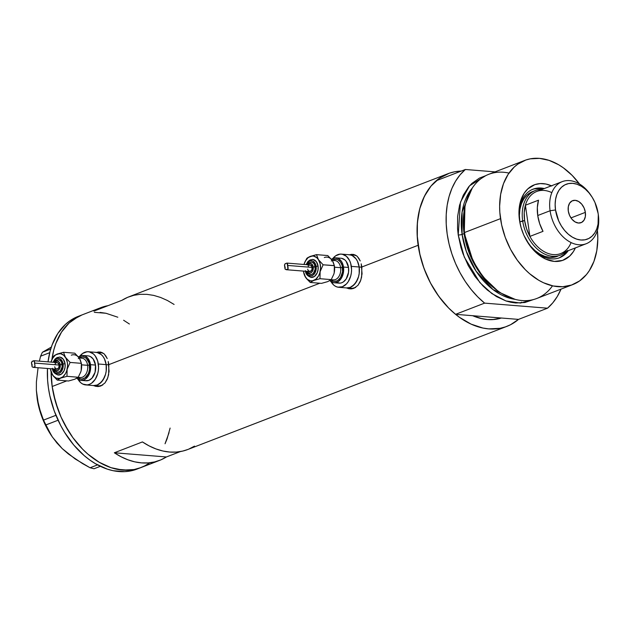 <?xml version="1.0" encoding="UTF-8"?>
<svg xmlns="http://www.w3.org/2000/svg" width="630" height="630" viewBox="0 0 630 630"><rect width="100%" height="100%" fill="white"/><g stroke="black" fill="none" stroke-linecap="round" stroke-linejoin="round"><path stroke-width="0.94" d="M108.88 364.849L106.171 364.628A16.64 11.434 94.6 0 1 93.594 385.552A16.64 11.434 -85.4 0 0 106.171 364.628L108.88 364.849M85.759 384.922A16.64 11.434 94.6 0 1 77.994 379.244L80.782 382.741L82.766 384.079L87.168 384.914L89.405 384.371L91.555 383.221L95.256 379.26L97.721 373.637L98.359 370.464L98.571 367.211L97.666 360.951L95.154 355.816L93.405 353.926L89.255 351.863L87.019 351.76L82.632 353.454L79.853 356.107A16.64 11.434 94.6 0 1 88.428 351.745A16.64 11.434 94.6 0 1 98.335 363.998L106.171 364.628L106.194 371.094L105.556 374.267L104.509 377.236L101.367 382.127L97.24 385.001L93.539 385.552L97.24 385.001L99.382 383.851L103.092 379.89L105.556 374.267L106.194 371.094L106.171 364.628A16.64 11.434 -85.4 0 0 96.264 352.375A16.64 11.434 94.6 0 1 106.171 364.628L98.335 363.998A16.64 11.434 94.6 0 1 85.759 384.922L98.209 385.93A16.64 11.434 -85.4 0 0 102.777 384.961L99.619 385.914L97.382 385.812M361.88 267.214L359.171 267.002A16.64 11.434 94.6 0 1 346.594 287.926A16.64 11.434 -85.4 0 0 359.171 267.002L361.88 267.214M338.759 287.296A16.64 11.434 94.6 0 1 330.994 281.618L333.782 285.114L335.766 286.453L337.924 287.185L342.405 286.745L346.531 283.862L348.256 281.634L350.721 276.011L351.359 272.837L351.572 269.577L350.666 263.324L349.595 260.56L346.405 256.3L342.263 254.229L340.019 254.134L335.632 255.819L332.853 258.481A16.64 11.434 94.6 0 1 341.428 254.118A16.64 11.434 94.6 0 1 351.335 266.372L359.171 267.002L359.195 273.467L358.557 276.641L357.509 279.61L354.367 284.492L350.241 287.375L346.539 287.918L350.241 287.375L352.391 286.217L356.092 282.264L358.557 276.641L359.195 273.467L359.171 267.002A16.64 11.434 -85.4 0 0 349.264 254.748A16.64 11.434 94.6 0 1 359.171 267.002L351.335 266.372A16.64 11.434 94.6 0 1 338.759 287.296L351.209 288.296A16.64 11.434 -85.4 0 0 355.777 287.335L352.619 288.28L350.382 288.186M100.312 352.036A17.333 11.907 -85.4 0 0 97.555 352.485M108.203 361.455L109.069 371.385L107.785 377.811L104.989 382.938L100.887 385.962L96.02 386.395L93.39 385.536L98.501 386.513L100.887 385.962L104.989 382.938L107.226 379.26L108.62 374.716L108.848 364.628L319.78 283.232L108.848 364.628L108.203 361.455M105.942 356.131L107.226 358.588L104.383 354.194L105.942 356.131M103.509 353.43L104.383 354.194L103.509 353.43M100.556 352.075L102.572 352.824L98.367 351.981L100.556 352.075M96.083 352.548L98.367 351.981L96.083 352.548M353.312 254.402A17.333 11.907 -85.4 0 0 350.556 254.851M361.203 263.828L362.069 273.759L360.785 280.185L357.99 285.311L353.887 288.327L349.02 288.768L346.39 287.91L351.501 288.886L353.887 288.327L357.99 285.311L360.226 281.626L361.62 277.082L361.848 266.994L418.139 245.275L361.848 266.994L361.203 263.828M358.942 258.505L360.226 260.954L357.391 256.567L358.942 258.505M356.509 255.804L357.391 256.567L356.509 255.804M353.556 254.449L355.572 255.189L351.367 254.355L353.556 254.449M349.083 254.914L351.367 254.355L349.083 254.914M149.389 463.05L144.609 465.94L139.506 468.106L134.135 469.531L122.795 470.114L111.014 467.665L105.108 465.334L99.257 462.286L87.956 454.175L82.624 449.19L72.836 437.598L64.528 424.226L61.031 417.028L55.527 401.971L52.172 386.497A81.821 56.44 68.9 0 0 140.892 467.602A81.821 56.44 -111.1 0 1 51.093 371.944A81.821 56.44 68.9 0 0 52.172 386.497L66.78 380.859L52.172 386.497L51.101 371.204M518.49 319.394A81.821 56.44 -111.1 0 1 506.859 326.379A81.821 56.44 -111.1 0 1 418.139 245.275A81.821 56.44 -111.1 0 1 447.946 173.707A81.821 56.44 -111.1 0 1 461.247 171.069L454.695 171.777L449.324 173.203L439.441 178.251L431.022 186.063L424.384 196.332L419.785 208.664L417.391 222.587L417.312 237.565L420.045 255.252L422.864 265.143L426.557 274.798L431.062 284.059L436.299 292.777L442.197 300.809L448.654 308.031L455.569 314.331L472.681 315.709L482.249 318.788L487.415 319.536L492.487 319.615L501.378 318.016A72.111 49.746 -111.1 0 1 472.681 315.709L455.569 314.331L484.612 303.125A81.821 56.44 -111.1 0 1 465.349 169.486L436.314 180.692L431.07 186.007L426.565 192.347L422.872 199.615L420.052 207.68L418.147 216.421L417.186 225.705L417.178 235.368L419.541 253.024L423.99 268.364L430.495 283.004L438.803 296.376L448.591 307.968L453.923 312.952L459.483 317.331L471.067 324.111L482.895 328.041L488.762 328.892L500.102 328.309L505.473 326.883L510.576 324.718L518.49 319.394L501.378 318.016A72.111 49.746 -111.1 0 1 472.681 315.709L518.49 319.394L547.525 308.188L552.77 302.873L557.266 296.525L561.023 289.123A81.821 56.44 -111.1 0 1 547.525 308.188L518.49 319.394M187.772 449.505L182.7 451.088L176.282 452.072L169.627 452.041L162.831 450.993L155.972 448.938L149.145 445.898L142.435 441.929L114.337 452.773L121.047 456.742L127.874 459.782L134.733 461.837L141.529 462.885L148.184 462.916L154.602 461.932L160.705 459.939L166.407 456.963L114.337 452.773L166.407 456.963L180.408 451.56L166.407 456.963A81.821 56.44 -111.1 0 1 159.626 460.373A81.821 56.44 -111.1 0 1 114.337 452.773L142.435 441.929A81.821 56.44 68.9 0 0 187.724 449.529L506.859 326.379M78.278 316.355L74.561 318.016A81.821 56.44 68.9 0 1 78.23 316.378L81.979 314.929A81.821 56.44 68.9 0 0 51.896 359.565L53.818 349.886L55.849 343.492L61.496 332.136L69.064 323.056L73.482 319.473L82.026 314.913L74.561 318.016A81.821 56.44 68.9 0 0 48.038 361.856L50.085 351.272L52.125 344.878L57.779 333.538L65.355 324.466L69.772 320.891L74.561 318.016L78.301 316.567A81.821 56.44 -111.1 0 1 81.979 314.929L100.713 307.7A81.821 56.44 -111.1 0 1 108.029 305.668L99.634 308.133L93.925 311.11A81.821 56.44 -111.1 0 1 100.713 307.7M174.101 304.455L167.391 300.478L160.563 297.447L153.704 295.391L146.908 294.344L140.254 294.312L133.836 295.297L127.732 297.289L122.023 300.266L93.925 311.11L122.023 300.266A81.821 56.44 68.9 0 1 128.811 296.856L447.946 173.707M520.829 303.03L521.412 302.156M170.116 428.077L167.021 439.039L165.044 443.748L169.037 432.7M94.319 312.33L105.934 313.26M123.614 320.245L129.402 324.009M188.803 449.095L194.512 446.119M350.288 288.871L347.886 288.028A17.333 11.907 -85.4 0 0 350.579 288.918M352.469 254.441L350.138 255M354.714 255.229L356.871 255.961M97.288 386.497L94.886 385.662A17.333 11.907 -85.4 0 0 97.579 386.552M99.469 352.075L97.138 352.635M101.713 352.863L103.871 353.595M356.478 255.78A16.64 11.434 -85.4 0 0 353.887 255.118L341.428 254.118M359.171 267.002L357.43 261.19L355.989 258.82L352.249 255.591L350.091 254.859L352.249 255.591L355.989 258.82L357.43 261.19L359.171 267.002M103.478 353.414A16.64 11.434 -85.4 0 0 100.879 352.753L88.428 351.745M106.171 364.628L104.43 358.824L102.989 356.446L101.241 354.556L97.091 352.493L101.241 354.556L102.989 356.446L104.43 358.824L106.171 364.628M137.198 469.027L130.339 470.988L124.748 471.649L113.132 470.704L107.218 469.098L95.453 463.704L89.72 459.963L84.16 455.577L73.773 445.04L64.693 432.487L60.748 425.604L54.251 410.965L49.809 395.616L48.415 387.867L47.596 380.166L47.463 368.487A81.821 56.44 68.9 0 0 75.568 447.111A81.821 56.44 68.9 0 0 137.143 469.043L159.626 460.373M149.349 463.081L144.561 465.964A81.821 56.44 -111.1 0 1 140.892 467.602M51.896 359.565A81.821 56.44 -111.1 0 1 78.301 316.567L69.103 323.017L61.527 332.089L55.873 343.437L53.834 349.823L51.896 359.565M67.867 453.458L62.197 448.584L75.222 458.987L90.066 467.767L94.028 468.759L100.359 466.31L94.028 468.759L90.066 467.767L97.548 464.877L90.066 467.767L82.467 463.546L68.426 454.009L62.197 448.584L52.384 437.055L45.628 425.029L58.078 420.226L45.628 425.029L40.816 413.374L37.154 398.546L36.367 390.34L36.398 381.953L38.068 367.731L36.398 381.953L36.367 390.34L37.154 398.546L38.674 406.208L43.454 420.123L55.936 415.304L43.454 420.123L51.644 435.968L56.873 442.922L62.197 448.584L56.889 442.906M39.391 361.155L40.588 356.202L49.723 352.674L40.588 356.202L42.367 352.28L51.345 347.091L42.367 352.28L50.715 349.059L42.367 352.28L40.588 356.202L39.391 361.155M37.225 399.034A63.795 44.005 68.9 0 0 37.241 399.144A63.795 44.005 68.9 0 0 51.18 435.267L51.644 435.968M37.241 399.144L37.154 398.546M51.227 435.33L44.013 422.147L40.981 414.375L38.666 406.389L36.367 390.34M117.818 317.221L105.99 313.275L100.123 312.417M51.093 371.944L52.164 386.426L53.558 394.175L57.999 409.516L61.008 416.966L68.434 431.046L72.789 437.543L82.577 449.143L87.909 454.135L99.201 462.255L110.959 467.649L116.881 469.255L128.496 470.201L134.088 469.539L140.939 467.578M544.328 188.535A36.753 25.35 68.9 0 0 519.655 221.209A36.753 25.35 -111.1 0 1 533.051 189.173A36.753 25.35 -111.1 0 1 544.328 188.535M528.357 243.456L528.381 243.495A40.359 27.838 -111.1 0 0 575.387 247.905L573.347 251.685L569.615 256.166L562.566 260.418L554.321 261.411L545.596 259.056L537.138 253.551L529.68 245.377L523.861 235.226L521.144 227.8L519.49 220.169A40.359 27.838 -111.1 0 1 551.423 185.803M598.185 213.861A33.28 22.963 -111.1 0 1 598.303 214.633A33.28 22.963 -111.1 0 1 586.183 243.739A33.28 22.963 -111.1 0 1 550.092 210.751A33.28 22.963 68.9 0 0 578.82 244.763A33.28 22.963 68.9 0 0 598.303 214.633L598.114 213.389A29.397 20.278 -111.1 0 1 580.899 240.006A29.397 20.278 -111.1 0 1 555.526 209.963L550.092 210.751L537.729 215.523A33.28 22.963 68.9 0 0 543.013 231.344L529.893 236.407A33.28 22.963 -111.1 0 1 524.617 220.579L519.86 221.949A34.674 23.916 -111.1 0 0 520.372 224.847L519.86 221.949A34.674 23.916 -111.1 0 1 532.492 191.622L535.303 190.536A34.674 23.916 -111.1 0 1 542.044 189.417A34.674 23.916 68.9 0 0 522.672 220.862A34.674 23.916 68.9 0 0 540.383 251.527A34.674 23.916 68.9 0 0 566.016 251.52A34.674 23.916 -111.1 0 1 560.267 255.229A34.674 23.916 -111.1 0 1 522.672 220.862L519.86 221.949L519.403 215.468L519.931 209.31L521.419 203.726L523.813 198.915L527.019 195.064L530.917 192.323L533.925 191.142M534.775 188.811L539.871 188.551L543.021 189.047A36.753 25.35 68.9 0 0 532.405 189.441M552.486 285.831A66.567 45.919 -111.1 0 1 497.81 290.871A66.567 45.919 -111.1 0 1 464.546 232.517L464.271 233.21A64.819 44.714 68.9 0 0 496.66 290.036A64.819 44.714 68.9 0 0 497.235 290.446L482.942 276.727L473.004 261.048L464.271 233.21L464.546 232.517A66.567 45.919 68.9 0 0 536.721 298.502L572.686 284.626A66.567 45.919 -111.1 0 1 500.511 218.641L464.546 232.517L500.511 218.641A66.567 45.919 -111.1 0 1 524.751 160.414A66.567 45.919 -111.1 0 1 579.537 184.031L572.158 175.392L563.291 167.777L558.629 164.737L549.061 160.359L539.477 158.374L530.247 158.847L525.877 160.004L517.844 164.115L514.245 167.029L508.095 174.415L503.496 183.653L500.645 194.386L499.629 206.199L499.834 212.373L501.645 224.949L505.268 237.431L510.56 249.338L517.317 260.214L525.278 269.648L529.617 273.704L538.808 280.303L543.572 282.783L553.195 285.981L562.645 286.745L571.56 285.036L579.6 280.925L586.451 274.57L589.341 270.624L593.94 261.387L596.799 250.653L597.807 238.841L597.405 230.336A66.567 45.919 -111.1 0 1 572.686 284.626M464.318 233.525L464.719 207.884A63.795 44.005 -111.1 0 0 464.113 233.62L462.105 234.391A2.772 0.63 -8.2 0 1 458.231 234.959L460.451 202.167L469.547 185.811L485.698 175.683L479.446 178.085L471.965 183.346L468.704 186.787L463.302 195.143L459.561 205.175L457.616 216.5L457.553 228.69L458.231 234.959A2.772 0.63 171.8 0 0 462.105 234.391A63.795 44.005 68.9 0 0 515.159 299.368L493.022 289.603L476.067 271.128L466.287 251.339L462.105 234.391L464.113 233.62A63.795 44.005 -111.1 0 0 496.322 289.784L482.359 276.286L472.65 260.907L464.113 233.62M464.948 206.79L464.271 233.21A64.819 44.714 68.9 0 1 464.806 207.475L465.09 206.089A66.567 45.919 -111.1 0 1 508.985 173.093M472.232 188.134L462.113 211.916L462.105 234.391A63.795 44.005 68.9 0 1 472.232 188.134M436.314 180.692A81.821 56.44 68.9 0 0 455.569 314.331L484.612 303.125L547.525 308.188L484.612 303.125L477.69 296.825L471.232 289.603L465.334 281.571L460.097 272.853L455.592 263.592L451.907 253.937L449.088 244.046L447.182 234.069L446.221 224.162L446.221 214.499L447.182 205.215L449.088 196.473L451.915 188.409L455.6 181.149L460.105 174.801L465.349 169.486L436.314 180.692M495.062 171.872L465.349 169.486L495.062 171.872M533.5 299.549L524.908 302.51L515.679 302.983L510.914 302.298L506.095 300.998L496.527 296.62L487.337 290.02L482.997 285.965L475.036 276.531L468.279 265.655L462.987 253.748L460.955 247.543L458.231 234.959L464.302 257.142L479.879 282.602L491.896 293.604L505.937 300.943L520.427 303.054L533.5 299.549M501.378 318.016L472.681 315.709L480.076 318.284L487.415 319.536L494.558 319.449L501.378 318.016M524.751 160.414L488.793 174.297A66.567 45.919 68.9 0 0 464.546 232.517A66.567 45.919 -111.1 0 1 465.09 206.089M528.381 243.495A40.359 27.838 -111.1 0 1 519.561 220.642A40.359 27.838 -111.1 0 1 519.49 220.169L519.12 208.979L520.301 202.112L524.089 193.355L527.822 188.874L534.87 184.621L540.28 183.59L546.005 184.047L551.841 185.992M558.857 257.985A36.753 25.35 68.9 0 0 566.984 251.15M568.291 250.645A36.753 25.35 -111.1 0 1 559.511 257.749A36.753 25.35 -111.1 0 1 528.066 243.015A36.753 25.35 68.9 0 0 568.291 250.645M559.873 257.505L564 254.607L567.402 250.527M557.55 256.276L554.597 257.127L549.785 257.379L544.792 256.339L539.808 254.063L535.027 250.622L530.625 246.165L526.16 239.841A34.674 23.916 -111.1 0 0 557.456 256.315M585.357 212.365L570.961 217.917L585.357 212.365L585.333 216.657L584.018 220.193L581.6 222.437L578.458 223.036L575.064 221.91L571.938 219.224L569.559 215.389L568.284 210.987A11.789 8.135 -111.1 0 1 572.576 200.679A11.789 8.135 -111.1 0 1 585.357 212.365A11.789 8.135 -111.1 0 1 581.065 222.673A11.789 8.135 -111.1 0 1 568.284 210.987L568.307 206.695L569.622 203.159L572.04 200.923L575.182 200.316L578.576 201.442L581.703 204.128L584.081 207.963L585.357 212.365M571.095 242.566A33.28 22.963 -111.1 0 1 529.893 236.407A33.28 22.963 68.9 0 0 560.7 253.575L586.183 243.739M551.825 192.638A33.28 22.963 -111.1 0 0 525.404 205.238L538.516 200.182L537.343 207.53L537.729 215.523L539.658 223.634L543.013 231.344L529.893 236.407L525.404 205.238L538.516 200.182A33.28 22.963 68.9 0 0 537.729 215.523L550.092 210.751A33.28 22.963 -111.1 0 1 562.212 181.637L536.736 191.473A33.28 22.963 68.9 0 0 525.404 205.238A33.28 22.963 -111.1 0 0 524.617 220.579L526.546 228.69L529.893 236.407L525.404 205.238L524.223 212.593L524.617 220.579L522.672 220.862A34.674 23.916 -111.1 0 1 535.303 190.536M562.212 181.637A33.28 22.963 -111.1 0 1 591.31 195.906M598.114 213.389L594.933 202.419L592.255 197.363L588.987 192.851L585.254 189.071L581.199 186.157L576.97 184.22L572.741 183.346L568.662 183.558L564.897 184.842L561.598 187.165L558.873 190.433L556.849 194.512L555.589 199.253L555.14 204.466L555.526 209.963L558.708 220.933L561.385 225.989L564.653 230.501L568.386 234.281L572.442 237.195L576.67 239.132L580.899 240.006L584.979 239.802L588.743 238.51L592.042 236.187L594.759 232.927L596.791 228.84L598.051 224.099L598.303 214.633A33.28 22.963 68.9 0 0 598.24 214.239L598.059 213.042A29.397 20.278 -111.1 0 1 598.114 213.389M591.633 196.395L590.971 195.387A33.28 22.963 68.9 0 0 562.346 181.59A33.28 22.963 68.9 0 0 550.092 210.751L555.526 209.963A29.397 20.278 -111.1 0 1 566.354 184.204A29.397 20.278 -111.1 0 1 591.633 196.395A29.397 20.278 -111.1 0 1 598.059 213.042M78.27 358.675A11.096 7.623 94.6 0 1 89.562 365.038L87.625 365.321A9.71 6.67 -85.4 0 0 81.404 358.163M58.661 375.07A9.017 6.19 -85.4 0 0 65.055 363.723L63.118 364.006A7.631 5.237 94.6 0 1 59.511 373.118A7.631 5.237 94.6 0 1 53.109 369.33M57.747 372.22A6.237 4.284 -85.4 0 0 62.181 364.368L60.236 364.644A4.851 3.331 94.6 0 1 58.33 370.204A4.851 3.331 94.6 0 1 54.275 369.03M50.557 369.464L52.534 374.905A12.482 8.576 94.6 0 1 50.557 369.464A12.482 8.576 94.6 0 1 50.542 369.322L51.274 372.33L53.337 375.976L56.259 378.118L59.59 378.425L62.827 376.85L65.481 373.637L66.717 370.81L67.56 366.046L67.402 362.817L66.095 358.462L63.709 355.265L60.598 353.714L57.236 354.044L55.117 355.296L52.463 358.509L50.998 362.092A12.482 8.576 94.6 0 1 51.211 361.376A12.482 8.576 94.6 0 1 57.236 354.044A12.482 8.576 94.6 0 1 65.402 357.241A12.482 8.576 94.6 0 1 67.134 369.267A12.482 8.576 94.6 0 1 60.7 378.102A12.482 8.576 94.6 0 1 52.534 374.905L57.236 380.087L60.7 378.102L66.969 376.33L67.134 369.267L70.103 362.431L65.402 357.241L63.504 352.28L57.236 354.044L53.77 356.037L51.211 361.376M31.516 363.116L32.075 361.399L34.414 360.919L35.059 366.573L33.162 367.337L56.692 369.227A3.331 2.284 -85.4 0 0 59.212 365.046L34.5 363.053L35.059 366.573L33.225 367.337L32.13 366.833L31.508 363.061M32.248 365.132L31.965 364.329M80.16 359.596L81.364 363.337L81.199 370.401A12.482 8.576 -85.4 0 0 81.459 363.951L81.199 370.401L81.435 363.801M78.112 377.354L80.286 377.527A9.71 6.67 -85.4 0 0 87.625 365.321L81.561 364.833L87.625 365.321A9.71 6.67 -85.4 0 0 81.845 358.171L79.191 357.958M81.073 380.37L86.089 380.78A12.482 8.576 -85.4 0 0 95.524 365.085L90.499 364.675A12.482 8.576 94.6 0 1 81.073 380.37A12.482 8.576 94.6 0 1 76.829 378.26L80.443 380.292L83.806 379.961L85.412 379.095L88.192 376.126L90.043 371.913L90.499 364.675L95.524 365.085L95.067 372.314L91.917 378.205L88.822 380.363L85.467 380.693L83.853 380.142M73.647 379.551L68.497 381L57.236 380.087L60.7 378.102L66.969 376.33L67.134 369.267L70.103 362.431L65.402 357.241L63.504 352.28L55.117 355.044L53.77 356.037L51.321 361.053M80.774 371.944L78.23 377.244L74.765 379.228L68.497 381L57.236 380.087L53.487 376.228L51.227 372.314M71.3 355.178A12.482 8.576 -85.4 0 1 79.467 358.375L74.765 353.186L63.504 352.28L74.765 353.186L78.663 357.305M88.72 355.981L90.334 356.525L93.138 358.95L95.524 365.085A12.482 8.576 -85.4 0 0 88.098 355.895L83.073 355.493A12.482 8.576 94.6 0 1 90.499 364.675L88.113 358.541L85.31 356.123L82.018 355.501L78.451 356.974A12.482 8.576 94.6 0 1 83.073 355.493M79.096 358.013L82.018 356.879L84.956 357.438L86.278 358.328L89.121 363.006L89.586 369.353L88.46 373.448L85.042 377.85L82.12 378.984L80.624 378.913L77.86 377.535M81.349 363.203L81.459 363.951A12.482 8.576 -85.4 0 0 81.443 363.809L81.349 363.203M80.782 371.928L80.79 371.897A12.482 8.576 -85.4 0 1 80.782 371.92L78.23 377.244L66.969 376.33L78.23 377.244L74.765 379.228M80.79 371.897A12.482 8.576 -85.4 0 0 81.199 370.401L80.695 372.188M31.815 364.03L31.5 362.486L32.224 361.281L33.807 360.722L34.469 361.155L34.5 363.053L59.212 365.046A3.331 2.284 -85.4 0 0 57.228 362.596L34.02 360.722M54.188 368.873L55.7 370.503L57.637 370.59L59.346 369.093L60.252 366.534L60.047 363.754L58.803 361.707L56.936 361.077L54.582 362.723M55.046 364.258L55.676 363.282M56.07 362.935L56.944 362.596M57.393 362.612L59.078 364.431L58.881 367.566L56.976 369.227L55.062 367.936M54.849 367.385L54.715 366.778M52.999 368.928L55.07 372.598L57.999 373.59L60.008 372.81L61.709 370.999L63.134 366.967L63.118 364.006L62.323 361.344L59.945 358.777L57.928 358.391L55.92 359.171L53.534 362.297A7.631 5.237 94.6 0 1 58.921 358.431A7.631 5.237 94.6 0 1 63.118 364.006L65.055 363.723L65.071 367.227L64.158 370.55L61.386 374.133L57.795 375M58.779 359.809L60.33 360.588L61.527 362.187L62.189 366.786L60.378 370.928L58.834 372.007L57.157 372.173M50.463 368.723L50.542 369.322A12.482 8.576 94.6 0 1 50.463 368.723M56.558 358.013L57.716 357.383M60.141 357.147L63.339 359.289L65.055 363.723A9.017 6.19 -85.4 0 0 59.283 357.076M79.467 358.375L81.364 363.337L70.103 362.431L81.364 363.337M54.81 362.4A4.851 3.331 94.6 0 1 60.236 364.644L62.181 364.368A6.237 4.284 -85.4 0 0 58.18 359.761M80.727 377.543A9.71 6.67 -85.4 0 0 87.625 365.321L89.562 365.038A11.096 7.623 94.6 0 1 86.365 376.693A11.096 7.623 94.6 0 1 77.876 377.551M31.689 363.731L31.5 362.486M34.225 360.762L34.469 361.155M33.162 367.337L32.13 366.833L32.012 366.006L32.13 366.833M331.27 261.048A11.096 7.623 94.6 0 1 342.562 267.411L340.625 267.687A9.71 6.67 -85.4 0 0 334.404 260.529M311.661 277.444A9.017 6.19 -85.4 0 0 318.063 266.096L316.118 266.372A7.631 5.237 94.6 0 1 312.511 275.491A7.631 5.237 94.6 0 1 306.109 271.703M310.748 274.593A6.237 4.284 -85.4 0 0 315.181 266.734L313.244 267.018A4.851 3.331 94.6 0 1 311.33 272.57A4.851 3.331 94.6 0 1 307.275 271.404M303.565 271.837L305.534 277.271A12.482 8.576 94.6 0 1 303.565 271.837A12.482 8.576 94.6 0 1 303.542 271.695L304.849 276.05L307.235 279.248L310.346 280.799L312.59 280.791L315.827 279.216L318.481 276.003L319.717 273.184L320.56 268.411L320.103 263.647L318.402 259.607L316.709 257.639L313.598 256.087L311.354 256.095L308.117 257.662L305.463 260.883L303.999 264.458A12.482 8.576 94.6 0 1 304.211 263.75A12.482 8.576 94.6 0 1 310.236 256.418A12.482 8.576 94.6 0 1 318.402 259.607A12.482 8.576 94.6 0 1 320.135 271.64A12.482 8.576 94.6 0 1 313.701 280.468A12.482 8.576 94.6 0 1 305.534 277.271L310.236 282.461L313.701 280.468L319.969 278.704L320.135 271.64L323.103 264.797L318.402 259.607L316.504 254.646L310.236 256.418L306.771 258.402L304.227 263.71M286.154 269.703L309.692 271.601A3.331 2.284 -85.4 0 0 312.212 267.411L287.5 265.427L287.918 269.16L286.225 269.711L284.996 268.813M285.248 267.506L284.965 266.703M333.16 261.962L334.365 265.702L334.199 272.774A12.482 8.576 -85.4 0 0 334.459 266.317L334.199 272.774L334.443 266.167A12.482 8.576 -85.4 0 1 334.459 266.317L334.365 265.702L323.103 264.797L318.402 259.607L316.504 254.646L308.117 257.41L306.771 258.402L304.322 263.427M331.112 279.72L333.286 279.893A9.71 6.67 -85.4 0 0 340.625 267.687L334.569 267.207L340.625 267.687A9.71 6.67 -85.4 0 0 334.845 260.544L332.191 260.332M334.073 282.744L339.09 283.146A12.482 8.576 -85.4 0 0 348.524 267.451L343.5 267.049A12.482 8.576 94.6 0 1 334.073 282.744A12.482 8.576 94.6 0 1 329.829 280.634L333.443 282.657L335.128 282.736L338.412 281.46L341.2 278.491L343.043 274.278L343.5 267.049L348.524 267.451L348.548 272.302L346.216 278.901L343.437 281.87L341.83 282.736L340.145 283.138L336.853 282.516M326.647 281.925L321.497 283.366L310.236 282.461L313.701 280.468L319.969 278.704L320.135 271.64L323.103 264.797L334.349 265.577L334.443 266.175M333.774 274.318L331.23 279.61L327.765 281.602L321.497 283.366L310.236 282.461L306.495 278.594L304.227 274.68M324.3 257.544A12.482 8.576 -85.4 0 1 332.467 260.741L327.765 255.552L316.504 254.646L327.765 255.552L331.663 259.67M341.72 258.347L344.83 259.899L346.138 261.316L348.524 267.451A12.482 8.576 -85.4 0 0 341.098 258.261L336.073 257.859A12.482 8.576 94.6 0 1 343.5 267.049L342.2 262.694L341.121 260.914L338.318 258.497L335.018 257.867L331.451 259.339A12.482 8.576 94.6 0 1 336.073 257.859M332.097 260.379L333.53 259.607L336.514 259.316L337.956 259.804L340.444 261.954L342.121 265.38L342.586 271.719L340.515 277.586L338.042 280.224L336.609 280.996L333.624 281.287L330.86 279.909A11.096 7.623 94.6 0 0 339.373 279.066A11.096 7.623 94.6 0 0 342.562 267.411L340.625 267.687A9.71 6.67 -85.4 0 1 333.735 279.909M333.695 274.562L334.199 272.774A12.482 8.576 -85.4 0 1 333.79 274.27L333.79 274.27A12.482 8.576 -85.4 0 0 333.79 274.27L331.23 279.61L319.969 278.704L331.23 279.61L327.765 281.602M284.516 265.482L285.075 263.765L287.052 263.096L287.5 265.427L312.212 267.411A3.331 2.284 -85.4 0 0 310.228 264.962L287.02 263.096M284.815 266.395L284.5 264.86L285.225 263.655L287.052 263.096M307.188 271.239L308.7 272.869L310.637 272.955L312.346 271.467L313.252 268.9L313.047 266.128L311.22 263.686L309.291 263.6L307.582 265.096M308.046 266.624L308.676 265.647M309.07 265.301L309.944 264.962M310.393 264.986L312.078 266.805L311.882 269.931L309.976 271.593L308.062 270.309M307.849 269.758L307.716 269.144M305.999 271.302L308.07 274.964L311 275.956L313.008 275.184L314.709 273.365L316.134 269.341L316.118 266.372L315.323 263.71L312.945 261.143L310.936 260.765L308.92 261.537L306.534 264.663A7.631 5.237 94.6 0 1 311.921 260.804A7.631 5.237 94.6 0 1 316.118 266.372L318.063 266.096L318.071 269.593L317.158 272.924L314.386 276.507L310.795 277.365M311.779 262.182L313.33 262.962L314.527 264.561L315.189 269.16L313.378 273.294L311.834 274.373L310.157 274.538M303.463 271.097L303.542 271.695A12.482 8.576 94.6 0 1 303.463 271.097M309.558 260.379L310.716 259.757M313.142 259.521L316.339 261.663L318.063 266.096A9.017 6.19 -85.4 0 0 312.283 259.442M332.467 260.741L334.365 265.702M307.81 264.765A4.851 3.331 94.6 0 1 313.244 267.018L315.181 266.734A6.237 4.284 -85.4 0 0 311.181 262.135M284.689 266.096L284.5 264.86M286.815 263.096L287.469 263.521L288.13 268.081M288.107 267.947L288.06 268.939L287.154 269.601L285.13 269.199L285.02 268.38L285.13 269.199M497.81 290.871L496.66 290.036M58.243 375.055C54.4 373.771 52.463 371.503 52.447 368.259M57.464 372.212L55.196 371.22L53.7 368.991M58.464 359.769L56.062 360.384L54.235 362.352M59.692 357.084L56.724 357.745L54.865 359.25L53.093 362.258M311.252 277.428C307.401 276.145 305.471 273.877 305.448 270.624M310.464 274.586L308.196 273.593L306.708 271.357M311.464 262.143L309.062 262.757L307.235 264.718M312.693 259.458L309.732 260.111L307.865 261.623L306.093 264.632M284.508 265.435L285.004 268.845"/></g></svg>
